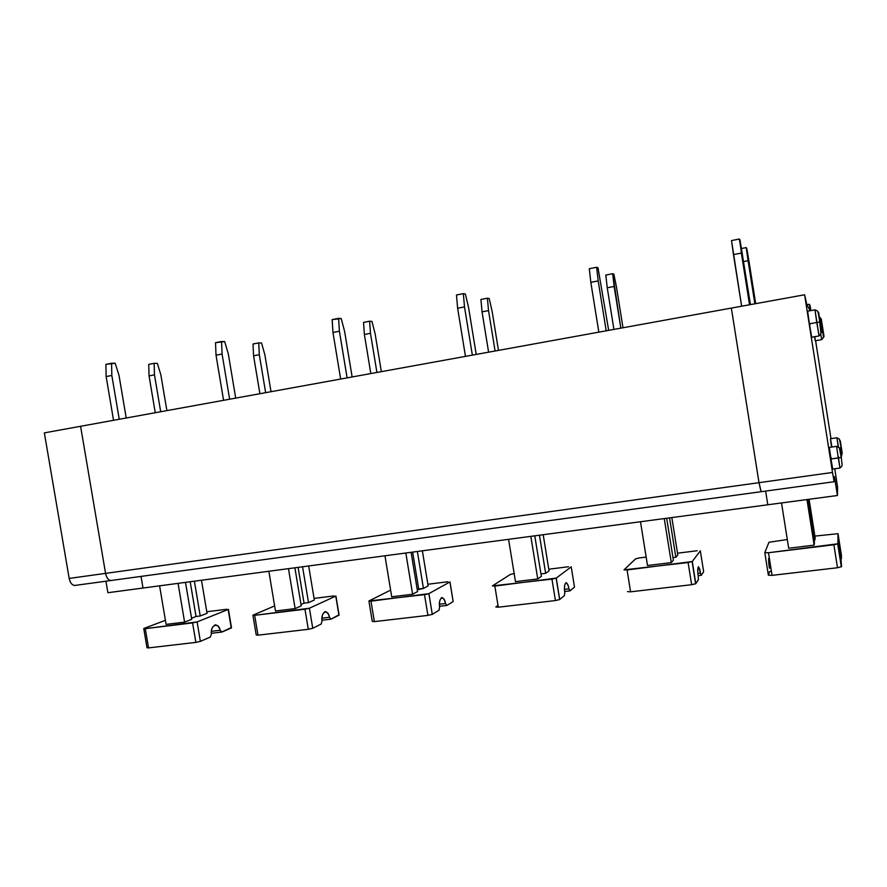 <?xml version="1.0" encoding="UTF-8"?>
<svg xmlns="http://www.w3.org/2000/svg" width="887" height="887" viewBox="0 0 887 887"><rect width="100%" height="100%" fill="white"/><g stroke="black" fill="none" stroke-linecap="round" stroke-linejoin="round"><path stroke-width="1.33" d="M107.892 592.716L143.007 588.037L141.033 576.406L143.007 588.037L107.892 592.716L105.941 581.207L107.892 592.716M105.564 573.379L69.175 578.424C70.051 582.637 71.847 584.988 74.563 585.487L75.462 585.365C72.446 585.675 70.35 583.358 69.175 578.424L105.564 573.379L80.584 426.292L44.35 432.878L69.175 578.424L44.35 432.878L80.584 426.292L105.564 573.379C106.739 578.357 108.779 580.708 111.673 580.42L110.808 580.53C108.203 580.02 106.451 577.625 105.564 573.379L758.995 482.672L731.354 308.077L758.995 482.672L761.046 491.708L758.995 482.672L832.516 472.461L834.157 481.741L834.401 476.585L837.439 495.5L837.583 487.251L834.767 468.768L837.583 487.251L837.439 495.5L767.798 504.781L765.636 491.099L767.798 504.781L837.439 495.5L835.022 480.1L834.223 480.211L835.022 480.1L834.412 476.585L834.124 481.73L832.516 472.461L758.995 482.672L731.354 308.077L804.609 294.772L832.516 472.461L804.609 294.772L80.584 426.292L105.564 573.379C106.451 577.625 108.203 580.02 110.808 580.53L111.673 580.42C108.779 580.708 106.739 578.357 105.564 573.379L80.584 426.292L731.354 308.077L758.995 482.672L105.564 573.379M761.19 491.697L758.995 482.672L761.19 491.697M810.13 305.804L810.884 310.594L809.376 304.285L810.385 310.683L809.376 304.285L806.871 304.74L804.609 294.772L806.871 304.74L810.141 310.727L806.871 304.74L809.376 304.285L810.13 305.804M815.608 340.708L830.986 438.655L815.608 340.708M814.798 336.683C815.541 341.961 815.452 341.972 814.532 336.727L815.286 340.763L821.695 339.666L820.741 334.177L821.706 339.666L823.458 337.404L821.284 319.032L824.045 336.594L822.548 327.569L821.085 327.746L822.415 327.558C820.142 314.763 821.129 319.187 819.4 316.981M838.415 446.671L836.929 437.779L838.182 446.527L836.929 437.779L830.443 438.732L831.585 447.07C829.877 436.204 830.443 437.668 831.884 447.026M809.964 324.598L809.831 323.711M831.341 458.945L831.108 457.459M822.548 327.569L824.045 336.594L822.548 327.569M839.39 447.968L841.242 447.536C839.922 439.253 839.922 438.189 841.22 446.649C842.528 454.809 842.561 456.118 841.242 447.536L839.39 447.968M841.242 447.536C842.561 456.118 842.528 454.809 841.22 446.649C839.922 438.189 839.922 439.253 841.242 447.536M809.376 323.788L811.705 337.215L819.045 335.951L814.965 309.862L816.783 322.502L809.376 323.788L816.783 322.502L819.067 335.951L820.941 333.312L818.579 312.291L821.739 332.437L820.009 322.036L816.783 322.502L819.81 322.036C817.881 310.095 817.626 311.381 817.448 310.938L814.965 309.862L807.636 311.171L809.376 323.788M820.009 322.036L821.739 332.437L820.009 322.036M836.607 446.338L839.346 447.857L841.242 457.404C842.34 467.782 842.838 464.877 839.978 468.048L838.282 457.958L841.242 457.404L830.964 459L838.282 457.958L836.607 446.338L829.367 447.392L830.964 459L832.705 469.057L839.978 468.048L838.304 456.428M841.419 457.304L840.166 448.833L841.419 457.304M750.446 304.607L739.969 239.756L741.366 253.083L749.537 304.773L739.381 239.024L731.52 240.577L733.471 254.613L741.366 253.083L733.471 254.613L741.632 306.215L731.52 240.577L739.381 239.024L750.446 304.607M746.721 248.227L754.881 303.809L748.085 260.711L743.639 261.565L748.085 260.711L746.211 247.595L749.072 261.842L746.721 248.227M755.68 303.664L749.072 261.842L755.68 303.664M741.488 248.515L746.211 247.595L741.488 248.515M788.676 548.244L781.525 502.951L788.676 548.244L814.144 545.128L806.97 499.558L814.144 545.128L814.477 542.822L807.647 499.47L814.477 542.822L814.144 545.128L788.676 548.244M814.055 540.194L814.865 540.094L808.445 499.359L814.865 540.094L815.164 537.921L809.088 499.281L815.164 537.921L814.865 540.094L814.055 540.194M837.916 543.764L838.015 533.686L814.887 536.103L838.015 533.686L841.419 555.317L841.43 558.732L839.756 549.641L841.519 566.682L837.494 567.747L772.067 575.353L768.486 552.745L837.916 543.764L833.88 544.784L837.494 567.747L841.519 566.682L837.916 543.764L841.519 566.682L841.042 559.653C839.401 549.253 839.412 546.292 841.02 556.482L838.015 533.686L837.916 543.764M787.301 539.529L768.951 542.267L764.805 552.679L768.486 552.745L764.805 552.679L768.375 575.208L772.067 575.353L768.375 575.208L769.65 571.439L771.413 571.228L769.65 571.439L768.375 575.208L764.805 552.679L768.951 542.267L787.301 539.529M769.406 568.112L770.892 567.946L769.406 568.112C768.275 561.05 768.33 553.898 769.883 561.571M837.494 567.747L833.88 544.784L768.486 552.745L772.067 575.353L837.494 567.747M192.601 622.907L195.883 642.388L200.373 641.368L197.102 621.909L145.268 628.672L148.528 647.898L195.883 642.388L192.601 622.907L197.102 621.909L200.373 641.368L210.319 637.066L211.394 634.039C209.964 625.18 218.701 621.599 220.142 630.291C219.388 627.386 217.903 625.579 215.663 624.858C212.536 626.034 211.117 629.105 211.394 634.039L210.319 637.066L200.373 641.368L195.883 642.388L148.528 647.898L145.268 628.672L143.749 628.55L165.414 620.312L144.149 628.373L145.268 628.672L192.601 622.907M191.548 618.25L196.038 616.498L190.195 581.75L196.038 616.498L200.24 615.977L194.386 581.196L200.24 615.977L196.038 616.498L191.548 618.25M141.033 576.406L143.007 588.037L767.798 504.781L765.636 491.099L767.798 504.781L143.007 588.037L141.033 576.406M231.197 627.641L221.617 632.087L220.142 630.291L211.472 631.322L220.142 630.291L221.972 632.021L231.263 628.007L228.147 609.491L197.102 621.909L228.147 609.491L231.496 627.686M178.065 583.369L184.596 622.12L191.736 619.326L185.505 582.382L191.736 619.326L184.596 622.12L178.065 583.369M226.806 609.269L206.782 611.753L226.806 609.269M159.593 585.83L166.102 624.381L184.596 622.12L166.102 624.381L159.593 585.83M143.783 628.728L146.998 647.743L148.528 647.898L147.386 647.543M207.048 613.316L200.24 615.977L207.048 613.316L201.482 580.253L207.048 613.316M126.22 418.01L119.002 375.356L115.177 363.249L111.574 363.238L111.829 375.456L119.246 419.274L111.829 375.456L106.141 376.565L105.897 364.357L115.177 363.249L119.002 375.356L126.22 418.01M154.471 374.835L154.138 363.337L148.728 364.391L149.049 375.877L154.471 374.835L149.049 375.877L148.728 364.391L154.138 363.337L154.471 374.835L160.691 411.745L154.471 374.835M155.258 412.732L149.049 375.877L155.258 412.732M157.332 363.337L160.835 374.746L157.332 363.337L154.138 363.337L157.332 363.337M166.878 410.614L160.835 374.746L166.878 410.614M113.547 420.305L106.141 376.565L113.547 420.305M111.829 375.456L111.574 363.238L105.897 364.357L106.141 376.565L111.829 375.456M304.962 609.214L308.299 629.315L312.745 628.273L309.408 608.216L254.669 615.345L257.995 635.17L308.299 629.315L304.962 609.214L309.408 608.216L312.745 628.273L321.183 624.06L322.036 620.967C320.573 611.83 327.979 608.338 329.465 617.297C328.733 614.303 327.403 612.407 325.462 611.62C322.801 612.773 321.659 615.888 322.036 620.967L321.183 624.06L312.745 628.273L308.299 629.315L257.995 635.17L254.669 615.345L252.906 615.201L274.637 605.91L253.15 615.079L254.669 615.345L304.962 609.214M301.003 604.524L304.064 603.16L298.099 567.37L304.064 603.16L308.521 602.617L302.556 566.782L308.521 602.617L304.064 603.16L301.003 604.524M338.889 614.846L331.084 619.115L329.465 617.297L322.025 618.184L329.465 617.297L331.084 619.115L338.945 615.179L335.785 596.108L309.408 608.216L335.785 596.108L339.056 614.879M288.463 568.656L295.127 608.604L301.236 605.876L294.894 567.802L301.236 605.876L295.127 608.604L288.463 568.656M334.055 595.92L314.065 598.403L334.055 595.92M268.85 571.272L275.48 611.01L295.127 608.604L275.48 611.01L268.85 571.272M252.939 615.412L256.221 634.97L257.995 635.17L256.454 634.837M314.331 600.011L308.521 602.617L314.331 600.011L308.665 565.961L314.331 600.011M235.709 398.119L228.358 354.135L224.71 341.595L221.562 341.473L222.083 354.024L229.633 399.217L222.083 354.024L216.029 355.199L215.519 342.67L224.71 341.595L228.358 354.135L235.709 398.119M259.314 354.678L258.749 342.881L253.017 344.012L253.571 355.787L259.314 354.678L253.571 355.787L253.017 344.012L258.749 342.881L259.314 354.678L265.645 392.675L259.314 354.678M259.902 393.717L253.571 355.787L259.902 393.717M261.532 342.992L264.869 354.778L261.532 342.992L258.749 342.881L261.532 342.992M271.012 391.699L264.869 354.778L271.012 391.699M223.579 400.325L216.029 355.199L223.579 400.325M222.083 354.024L221.562 341.473L215.519 342.67L216.029 355.199L222.083 354.024M424.507 594.656L427.911 615.39L432.279 614.358L428.887 593.647L370.977 601.175L374.358 621.621L427.911 615.39L424.507 594.656L428.887 593.647L432.279 614.358L439.01 610.234L439.597 607.085C438.1 597.661 444.01 594.268 445.518 603.493C444.819 600.41 443.677 598.426 442.07 597.572C439.952 598.681 439.12 601.852 439.597 607.085L439.01 610.234L432.279 614.358L427.911 615.39L374.358 621.621L370.977 601.175L368.903 600.998L390.624 590.11L369.003 600.954L424.507 594.656M417.256 589.777L418.708 589.001L412.643 552.113L418.708 589.001L423.443 588.425L417.367 551.481L423.443 588.425L417.256 589.777M439.497 604.213L445.518 603.493L446.893 605.411L453.157 601.574L449.931 581.927L428.887 593.647L449.931 581.927L453.179 601.552L446.893 605.411L445.518 603.493L439.497 604.213M405.825 553.011L412.61 594.235L417.555 591.585L411.091 552.313L417.555 591.585L412.61 594.235L405.825 553.011M447.78 581.772L427.867 584.245L447.78 581.772M384.958 555.794L391.721 596.796L412.61 594.235L391.721 596.796L384.958 555.794M368.948 601.253L372.274 621.388L374.358 621.621L372.374 621.332M428.133 585.897L423.443 588.425L428.133 585.897L422.367 550.816L428.133 585.897M352.139 376.964L344.644 331.572L341.218 318.566L338.579 318.322L339.399 331.217L347.105 377.884L339.399 331.217L332.958 332.47L332.148 319.597L341.218 318.566L344.644 331.572L352.139 376.964M370.478 333.312L369.635 321.205L363.548 322.402L364.38 334.477L370.478 333.312L364.38 334.477L363.548 322.402L369.635 321.205L370.478 333.312L376.92 372.462L370.478 333.312M370.821 373.571L364.38 334.477L370.821 373.571M371.952 321.427L375.09 333.623L371.952 321.427L369.635 321.205L371.952 321.427M381.355 371.664L375.09 333.623L381.355 371.664M340.652 379.048L332.958 332.47L340.652 379.048M339.399 331.217L338.579 318.322L332.148 319.597L332.958 332.47L339.399 331.217M551.947 579.122L555.428 600.554L559.619 599.568L556.238 578.113L494.846 586.085L498.294 607.207L555.428 600.554L551.947 579.122L556.238 578.113L559.708 599.512L564.476 595.51L564.764 592.294C563.223 582.559 567.425 579.289 568.955 588.824C568.301 585.631 567.37 583.557 566.15 582.615C564.631 583.679 564.176 586.906 564.764 592.294L564.476 595.51L559.708 599.512L555.428 600.554L498.294 607.207L494.846 586.085L492.374 585.908L510.446 574.399L514.15 573.512L510.446 574.399L492.374 585.908L551.947 579.122M564.564 589.345L568.955 588.824L570.064 590.831L574.499 587.116L571.217 566.848L556.238 578.113L571.217 566.848L574.499 587.116L569.886 590.875L568.955 588.824L564.564 589.345M540.959 573.911L545.649 573.335L539.462 535.205L545.649 573.335L540.959 573.911M530.836 536.358L537.755 578.934L541.358 576.373L534.772 535.837L541.358 576.373L537.755 578.934L530.836 536.358M568.578 566.738L548.787 569.21L568.578 566.738M508.584 539.318L515.48 581.65L537.755 578.934L515.48 581.65L508.584 539.318M498.006 605.411L495.811 606.952L498.294 607.207L495.811 606.952L498.006 605.411M549.064 570.906L545.649 573.335L549.064 570.906L543.199 534.706L549.064 570.906M476.208 354.434L468.569 307.523L465.387 294.029L463.347 293.641L464.5 306.902L472.361 355.122L464.5 306.902L457.625 308.232L456.483 294.994L463.347 293.641L465.387 294.029L468.569 307.523L476.208 354.434M488.537 310.616L487.384 298.187L480.92 299.451L482.051 311.858L488.537 310.616L482.051 311.858L480.92 299.451L487.384 298.187L488.537 310.616L495.09 350.997L488.537 310.616M488.604 352.172L482.051 311.858L488.604 352.172M489.18 298.531L492.097 311.16L489.18 298.531L487.384 298.187L489.18 298.531M498.461 350.387L492.097 311.16L498.461 350.387M465.475 356.374L457.625 308.232L465.475 356.374M464.5 306.902L463.347 293.641L456.483 294.994L457.625 308.232L464.5 306.902M688.101 562.535L691.638 584.71L695.641 583.79L692.27 561.526L627.065 569.975L630.579 591.817L691.638 584.71L688.101 562.535L692.27 561.526L695.807 583.657L698.346 579.799L698.291 576.517C696.705 566.46 698.945 563.334 700.519 573.179L698.435 566.671C697.614 567.68 697.559 570.962 698.291 576.517L698.346 579.799L695.807 583.657L691.638 584.71L630.579 591.817L627.065 569.975L624.016 569.853L635.713 558.766L639.571 557.912L635.602 558.843L624.016 569.853L688.101 562.535M697.958 573.49L700.519 573.179L701.307 575.297L703.657 571.727L700.32 550.805L692.27 561.526L700.32 550.805L703.657 571.727L701.207 575.33L700.519 573.179L697.958 573.49M672.967 557.613L675.85 557.258L669.552 517.875L675.85 557.258L672.967 557.613M664.252 518.573L671.304 562.602L673.377 560.163L666.669 518.252L673.377 560.163L671.304 562.602L664.252 518.573M697.149 550.749L677.535 553.189L697.149 550.749M640.492 521.744L647.51 565.507L671.304 562.602L647.51 565.507L640.492 521.744M627.519 591.607L630.579 591.817L627.519 591.607M646.157 557.091L639.571 557.912L646.157 557.091M677.812 554.952L675.85 557.258L677.812 554.952L671.836 517.564L677.812 554.952M608.682 330.363L598.004 267.819L596.641 267.264L598.193 280.913L606.198 330.818L598.193 280.913L590.831 282.343L589.301 268.717L596.641 267.264L598.004 267.819L608.682 330.363M614.148 286.457L612.673 273.706L605.788 275.048L607.251 287.787L614.148 286.457L607.251 287.787L605.788 275.048L612.673 273.706L620.833 328.157L614.148 286.457M613.926 329.41L607.251 287.787L613.926 329.41M613.859 274.183L616.509 287.277L613.859 274.183L612.673 273.706L613.859 274.183M622.996 327.769L616.509 287.277L622.996 327.769M598.836 332.148L590.831 282.343L598.836 332.148M598.193 280.913L596.641 267.264L589.301 268.717L590.831 282.343L598.193 280.913M74.563 585.487L834.124 481.73M841.386 456.14C842.018 453.667 842.24 456.572 841.109 447.602L839.446 439.154L836.929 437.779M841.319 566.893L837.716 543.953M215.663 624.858L214.82 624.958M221.617 632.087L211.383 633.296M228.425 609.358L231.529 627.863M325.462 611.62L324.742 611.708M330.773 619.17L322.003 620.213M335.929 596.042L339.089 615.101M442.07 597.572L441.482 597.638M446.649 605.455L439.542 606.298M449.964 581.905L453.179 601.552M559.619 599.568L556.16 578.169M569.886 590.875L564.686 591.485M695.641 583.79L692.115 561.648M701.207 575.33L698.191 575.685"/></g></svg>
